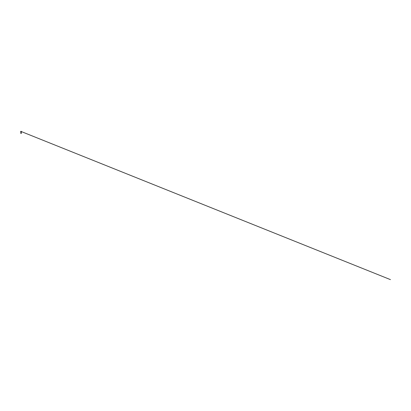 <?xml version="1.0" encoding="UTF-8"?>
<svg xmlns="http://www.w3.org/2000/svg" width="411" height="411" viewBox="0 0 411 411"><rect width="100%" height="100%" fill="white"/><g stroke="black" fill="none" stroke-linecap="round" stroke-linejoin="round"><path stroke-width="0.62" d="M21.202 131.571L21.542 131.571L21.341 131.376A49.495 49.495 0 0 0 21.259 131.376L20.827 131.376A49.495 49.495 0 0 0 20.745 131.376L21.341 131.376L20.889 131.571M21.223 132.666L20.863 132.784L21.228 132.907L20.863 133.03L21.228 133.154L20.863 133.272L21.064 133.554A1.099 1.099 0 0 0 21.043 133.549L21.064 133.436M20.858 131.998L20.786 131.72L21.531 131.72L20.858 131.797L21.202 132.111M20.894 132.224L21.167 132.131L21.043 133.154L21.197 132.845L20.802 132.732L21.321 132.63L20.858 132.029L21.228 132.157L20.863 132.291L21.197 132.845M21.043 133.185L21.321 133.123L20.807 133.231L21.254 133.37L20.807 133.231L21.254 133.37L20.807 133.231L21.254 133.37L20.807 133.231L21.254 133.37L20.807 133.231L21.254 133.37L20.807 133.231L21.254 133.37L20.807 133.231L21.254 133.37L20.889 133.493L21.223 133.38L20.889 133.493L21.043 133.154L21.043 133.554A1.099 1.099 0 0 0 21.012 133.549M20.899 132.008L21.177 131.998M21.043 131.72L21.542 131.715L21.043 131.715M20.863 133.036L21.321 132.876L20.894 133.221M20.894 132.722L21.228 132.157M20.894 132.476L21.172 132.09M20.863 132.789L21.228 132.414M20.863 132.542L21.197 132.347M21.531 131.72L20.56 131.72M20.904 131.397L390.45 279.624L20.874 131.386"/></g></svg>

